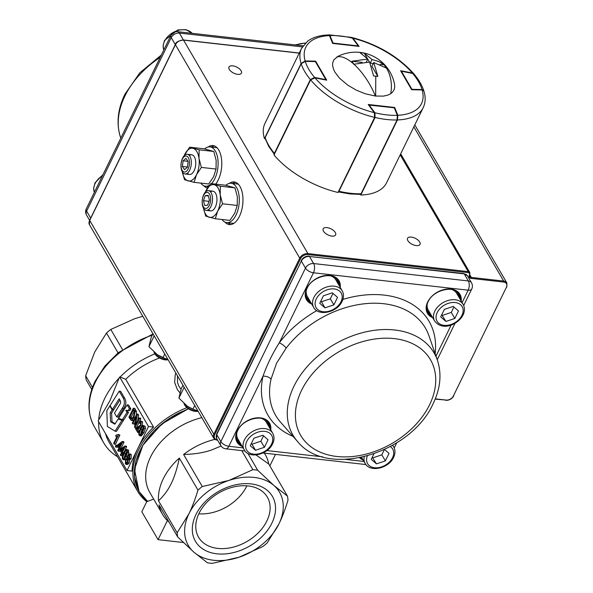 <?xml version="1.0" encoding="UTF-8"?>
<svg xmlns="http://www.w3.org/2000/svg" width="593" height="593" viewBox="0 0 593 593"><rect width="100%" height="100%" fill="white"/><g stroke="black" fill="none" stroke-linecap="round" stroke-linejoin="round"><path stroke-width="0.89" d="M437.404 360.181L428.947 335.764A86.682 61.138 149.8 0 0 366.615 303.557A86.682 61.138 149.8 0 0 286.16 348.135L276.546 363.264L271.045 379.127A86.682 61.138 149.8 0 0 280.563 422.186L297.627 441.592C327.254 478.788 411.201 453.541 433.164 403.596C440.473 388.437 441.881 373.968 437.404 360.181A81.649 57.588 149.8 0 0 370.01 331.013A81.649 57.588 149.8 0 0 293.958 386.228A81.649 57.588 149.8 0 0 297.627 441.592M293.053 436.389A93.22 65.749 -30.2 0 1 263.018 376.199C266.983 364.836 272.402 353.724 279.273 342.865A93.22 65.749 -30.2 0 1 316.773 310.636M286.16 348.135A6.605 2.365 37.4 0 0 279.273 342.865L313.452 272.78A6.605 3.395 -83.6 0 0 313.63 263.559L468.329 280.956L464.215 273.892L309.509 256.487L313.63 263.559A6.605 4.655 -30.2 0 0 305.477 268.103L301.355 261.039L216.734 434.536L220.855 441.607L305.477 268.103A6.605 3.217 -154 0 0 313.452 272.78L468.159 290.185A6.605 3.395 -83.6 0 0 468.329 280.956A6.605 4.655 -30.2 0 1 471.509 282.817L467.395 275.745A6.605 4.655 149.8 0 0 464.215 273.892L467.395 275.745M216.66 438.494L216.66 433.965A1.66 0.808 26 0 0 216.734 434.536A6.605 4.655 149.8 0 0 216.66 438.494L220.774 445.558A6.605 6.605 0 0 0 225.74 448.797A6.605 3.395 -83.6 0 0 228.831 446.284L263.018 376.199A6.605 3.906 -167.2 0 1 271.045 379.127M207.995 187.306A21.452 11.037 96.4 0 1 206.95 186.395M211.375 147.034A21.452 11.037 96.4 0 1 214.347 145.885M230.788 224.569A21.452 11.037 96.4 0 1 228.142 222.79M232.567 183.43A21.452 11.037 96.4 0 1 235.547 182.281M237.667 74.347A6.931 3.38 26 0 0 241.425 73.139A6.931 3.38 26 0 0 239.342 68.766A6.931 3.38 26 0 0 232.723 65.853A6.931 3.38 26 0 0 228.965 67.061A6.931 3.38 26 0 0 231.055 71.427A6.931 3.38 26 0 0 237.667 74.347M416.256 245.584A6.931 3.38 26 0 0 420.014 244.375A6.931 3.38 26 0 0 417.932 240.002A6.931 3.38 26 0 0 411.312 237.089A6.931 3.38 26 0 0 407.554 238.297A6.931 3.38 26 0 0 409.644 242.67A6.931 3.38 26 0 0 416.256 245.584M331.872 236.096A6.931 3.38 26 0 0 335.631 234.887A6.931 3.38 26 0 0 333.548 230.514A6.931 3.38 26 0 0 326.928 227.601A6.931 3.38 26 0 0 323.17 228.809A6.931 3.38 26 0 0 325.253 233.182A6.931 3.38 26 0 0 331.872 236.096M208.173 146.982A21.452 11.037 96.4 0 1 212.961 145.552A21.452 11.037 96.4 0 1 221.389 158.072A21.452 11.037 96.4 0 1 218.217 180.013A21.452 11.037 96.4 0 1 215.674 184.126M207.491 188.077A21.452 11.037 96.4 0 1 203.814 185.742M229.372 183.37A21.452 11.037 96.4 0 1 234.153 181.947A21.452 11.037 96.4 0 1 242.581 194.46A21.452 11.037 96.4 0 1 239.416 216.408A21.452 11.037 96.4 0 1 229.365 224.584A21.452 11.037 96.4 0 1 225.014 222.138M211.442 183.652A19.806 10.185 -83.6 0 0 214.814 178.686A19.806 10.185 -83.6 0 0 217.742 158.427A19.806 10.185 -83.6 0 0 209.966 146.879A19.806 10.185 -83.6 0 0 204.637 148.917M217.312 148.005A19.806 10.185 -83.6 0 0 215.593 147.509L209.966 146.879M200.834 183.111A19.806 10.185 -83.6 0 0 205.541 186.239A19.806 10.185 -83.6 0 0 209.477 185.238M222.027 219.506A19.806 10.185 -83.6 0 0 226.734 222.627A19.806 10.185 -83.6 0 0 236.014 215.081A19.806 10.185 -83.6 0 0 238.942 194.823A19.806 10.185 -83.6 0 0 231.159 183.274A19.806 10.185 -83.6 0 0 225.837 185.312M238.505 184.401A19.806 10.185 -83.6 0 0 236.785 183.904L231.159 183.274M226.734 222.627L232.36 223.264A19.806 10.185 -83.6 0 0 234.146 223.161M326.706 80.166L315.002 77.883A64.363 31.399 26 0 0 374.294 112.626L368.209 104.487L394.649 107.459L397.851 115.272A64.363 31.399 26 0 0 422.149 89.928L411.653 89.721L400.586 70.715L412.283 72.998A64.363 31.399 26 0 0 352.998 38.256L359.084 46.395L332.643 43.422L329.441 35.61A64.363 31.399 26 0 0 305.143 60.953L315.639 61.161L326.706 80.166M394.649 107.459L394.456 107.844M374.294 112.626L374.65 117.384A67.661 33.008 -154 0 1 310.621 79.862L273.996 154.958A67.661 33.008 -154 0 0 338.025 192.48L374.65 117.384M310.621 79.862L315.002 77.883M315.461 61.531L315.639 61.161M305.143 60.953L301.088 63.488A67.661 33.008 -154 0 1 301.57 48.367L264.938 123.47A67.661 33.008 -154 0 0 264.456 138.584L301.088 63.488M265.16 138.599L264.456 138.584M301.57 48.367L307.663 41.139C311.866 38.063 317.181 36.121 323.6 35.298L328.604 34.876L329.441 35.61M352.998 38.256L351.701 37.47M351.96 37.507C377.571 44.334 398.222 56.461 413.907 73.888L412.283 72.998M422.149 89.928L423.884 91.025C425.774 97.119 425.544 102.678 423.194 107.689A67.661 33.008 -154 0 1 397.436 119.942L360.811 195.038L360.529 194.363M397.436 119.942L397.851 115.272M423.194 107.689L386.569 182.792A67.661 33.008 -154 0 1 360.811 195.038M422.164 89.928A0.66 0.4 -88.9 0 0 422.023 89.528A64.363 31.399 26 0 0 412.654 73.436L401.417 71.242L412.528 73.302L414.21 74.244L412.365 73.376M400.95 71.345A0.66 0.467 -30.2 0 1 401.417 71.242L411.95 89.321L422.023 89.528L423.78 90.707C422.016 85.259 418.828 79.773 414.21 74.244M374.487 112.922A0.66 0.415 -36.8 0 1 374.932 112.781L375.087 117.481L338.677 191.806M359.855 194.022L361.33 193.637L360.374 194.385L349.751 193.911L338.262 191.895M338.692 191.116L339.092 191.287A67.661 33.008 26 0 0 350.522 193.281A67.661 33.008 26 0 0 361.078 193.755L397.073 119.956L397.317 115.294A0.66 0.504 -22.3 0 1 397.673 115.568L394.597 108.059A0.66 0.66 0 0 0 394.063 107.652L369.083 104.961L374.932 112.781A64.363 31.399 26 0 0 397.317 115.294L394.241 107.793A0.66 0.504 -22.3 0 1 394.597 108.059M328.781 34.898L329.975 35.587A0.66 0.504 157.7 0 0 329.463 35.669M352.361 38.1L352.635 38.226A0.66 0.415 143.2 0 0 352.361 38.1A64.363 31.399 26 0 0 329.975 35.587L333.051 43.089L358.209 45.92L352.361 38.1M304.765 61.361A0.66 0.4 91.1 0 1 305.262 61.361L301.177 63.762L265.182 137.569A67.661 33.008 26 0 0 268.725 145.352A67.661 33.008 26 0 0 274.381 153.372L310.376 79.566L314.631 77.446L314.675 77.831M274.329 154.276L274.663 153.594M314.861 61.546A0.66 0.4 91.1 0 1 315.105 61.42L305.024 61.212L301.177 63.762A67.661 33.008 -154 0 0 304.72 71.545A67.661 33.008 -154 0 0 310.376 79.566L310.658 79.796M377.111 58.455A39.531 39.531 0 0 0 360.136 52.414L362.115 52.829L360.062 52.695L367.793 59.048L351.879 61.227L353.895 64.185A39.531 15.759 59.7 0 1 375.384 96.036L383.456 96.118L387.763 95.154L390.379 93.931L392.425 92.308L394.167 89.587L394.716 87.178L394.538 84.221A39.531 39.531 0 0 0 377.111 58.455A39.531 33.949 122.8 0 1 384.101 64.748L386.021 67.906L373.775 62.554L377.837 76.438L373.62 75.963L369.558 62.08L353.643 64.259M360.136 52.414A39.531 39.531 0 0 0 337.706 56.505L333.852 59.856L332.68 62.873L332.584 65.445L333.503 69.225L334.949 72.198L339.663 78.328L347.735 85.125L356.185 90.077L365.273 93.768L375.384 96.036M367.793 59.048L366.333 62.043M351.879 61.227L362.115 62.376M377.837 76.438L371.944 66.32L373.775 62.554M384.257 64.867L380.172 64.407M373.256 63.629L369.965 62.932M369.469 62.08L367.756 59.13M367.304 58.359L364.28 53.17L372.011 59.522L378.705 61.509L384.101 64.748M362.115 52.829L364.28 53.17M372.011 59.522L370.173 63.288M375.658 96.066L375.784 76.297M187.373 173.215A9.903 5.092 -83.6 0 0 194.126 170.695A9.903 5.092 -83.6 0 0 194.356 170.191A9.903 5.092 -83.6 0 0 195.497 160.036A9.903 5.092 -83.6 0 0 189.367 155.536M213.784 151.467L204.251 148.828L189.604 147.183L199.144 149.821L199.003 158.472L201.383 167.404L216.03 169.049L216.163 160.399L213.784 151.467L199.144 149.821M216.03 169.049L213.636 176.67L208.736 184L194.089 182.355L196.483 174.735L201.383 167.404M194.089 182.355L184.556 179.723L182.436 172.43M184.141 155.751L189.604 147.183M182.34 171.866A16.5 8.487 -83.6 0 0 188.07 180.895A16.5 8.487 -83.6 0 0 196.483 174.735A16.5 8.487 -83.6 0 0 199.003 158.472A16.5 8.487 -83.6 0 0 193.118 148.361A16.5 8.487 -83.6 0 0 184.705 154.521A16.5 8.487 -83.6 0 0 184.156 155.737M208.573 209.611A9.903 5.092 -83.6 0 0 215.318 207.09A9.903 5.092 -83.6 0 0 215.548 206.586A9.903 5.092 -83.6 0 0 216.697 196.431A9.903 5.092 -83.6 0 0 210.559 191.932M234.984 187.862L225.451 185.224L210.804 183.578L220.337 186.209L220.203 194.86L222.575 203.799L237.222 205.445L237.356 196.794L234.984 187.862L220.337 186.209M237.222 205.445L234.835 213.057L229.928 220.396L215.289 218.75L217.675 211.13L222.575 203.799M215.289 218.75L205.749 216.111L203.629 208.825M205.334 192.147L210.804 183.578M203.54 208.262A16.5 8.487 -83.6 0 0 209.262 217.29A16.5 8.487 -83.6 0 0 217.675 211.13A16.5 8.487 -83.6 0 0 220.203 194.86A16.5 8.487 -83.6 0 0 214.31 184.757A16.5 8.487 -83.6 0 0 205.897 190.909A16.5 8.487 -83.6 0 0 205.348 192.132M210.641 200.026A8.072 4.151 -83.6 0 0 206.898 192.399A8.072 4.151 -83.6 0 0 202.243 200.812A8.072 4.151 -83.6 0 0 205.986 208.447A8.072 4.151 -83.6 0 0 210.641 200.026M212.494 200.041A9.903 5.092 -83.6 0 0 208.454 190.679A9.903 5.092 -83.6 0 0 202.191 201.005A9.903 5.092 -83.6 0 0 206.238 210.359A9.903 5.092 -83.6 0 0 212.494 200.041M208.21 195.356L205.237 195.638L203.473 200.701L204.674 205.482L207.646 205.2L209.418 200.145L208.21 195.356M209.003 201.323L203.473 200.701M208.373 195.986L205.237 195.638M188.3 168.605A8.072 4.151 -83.6 0 0 188.166 157.427A8.072 4.151 -83.6 0 0 182.199 159.45A8.072 4.151 -83.6 0 0 182.325 170.628A8.072 4.151 -83.6 0 0 188.3 168.605M189.886 169.746A9.903 5.092 -83.6 0 0 191.102 159.813A9.903 5.092 -83.6 0 0 187.255 154.291A9.903 5.092 -83.6 0 0 182.407 158.509A9.903 5.092 -83.6 0 0 181.191 168.442A9.903 5.092 -83.6 0 0 185.046 173.971A9.903 5.092 -83.6 0 0 189.886 169.746M188.122 161.6L185.957 158.353L183.089 160.785L182.377 166.455L184.534 169.694L187.41 167.27L188.122 161.6M187.44 167.026L182.377 166.455M187.937 161.326L183.089 160.785M451.629 289.466A16.5 11.638 -30.2 0 1 456.788 293.491L463.148 304.409A16.5 11.638 149.8 0 0 449.138 300.199A16.5 11.638 149.8 0 0 434.825 311.132A16.5 11.638 149.8 0 0 434.625 321.021L428.265 310.102A16.5 11.638 -30.2 0 1 427.308 303.631M453.252 306.425L444.365 309.383L440.703 316.892L445.936 321.436L454.824 318.478L458.485 310.969L453.252 306.425M441.726 314.787L445.936 321.436M442.4 315.372L451.288 312.407L454.824 318.478M453.927 307.011L451.288 312.407M306.359 290.021A16.5 11.638 149.8 0 0 307.315 296.5L313.675 307.419A16.5 11.638 -30.2 0 1 313.875 297.53A16.5 11.638 -30.2 0 1 328.181 286.597A16.5 11.638 -30.2 0 1 342.198 290.807L335.838 279.889A16.5 11.638 149.8 0 0 330.679 275.856M332.302 292.823L337.536 297.367L333.874 304.876L324.979 307.834L319.753 303.282L323.415 295.781L332.302 292.823M333.874 304.876L330.338 298.805L332.977 293.409M330.338 298.805L321.45 301.763L324.979 307.834M321.45 301.763L320.776 301.185M261.216 418.287A16.5 11.638 -30.2 0 1 266.376 422.312L272.728 433.231A16.5 11.638 149.8 0 0 258.718 429.021A16.5 11.638 149.8 0 0 244.405 439.954A16.5 11.638 149.8 0 0 244.212 449.842L237.852 438.924A16.5 11.638 -30.2 0 1 236.889 432.453M255.516 450.257L264.404 447.3L268.066 439.791L262.84 435.247L253.945 438.205L250.283 445.714L255.516 450.257L251.981 444.194L260.876 441.236L264.404 447.3M263.507 435.833L260.876 441.236M251.981 444.194L251.313 443.608M372.263 457.21L376.466 463.859L371.24 459.316L373.879 453.904M384.568 449.531L389.015 453.4L385.361 460.902L376.466 463.859M372.938 457.796L381.825 454.838L384.368 449.62M381.825 454.838L385.361 460.902M198.047 411.164A9.903 4.833 -154 0 1 196.194 411.112A9.903 4.833 -154 0 1 184.097 403.87A9.903 4.833 -154 0 1 183.971 403.625M184.097 403.87L184.734 405.063A8.584 4.188 26 0 0 195.216 411.342A8.584 4.188 26 0 0 197.528 411.305L198.069 411.208M197.803 410.756L194.889 409.919A16.5 8.05 -154 0 1 192.651 409.059A16.5 8.05 26 0 1 187.447 406.287L192.918 409.133L194.712 405.449M186.632 405.731A16.5 8.05 26 0 0 187.447 406.287M182.94 385.235L181.147 388.919L178.908 398.111L187.403 406.249M195.186 410.015L192.918 409.133M184.164 387.34L178.908 398.111M153.995 352.153A9.903 4.833 26 0 0 154.121 352.405A9.903 4.833 26 0 0 166.218 359.64A9.903 4.833 26 0 0 168.071 359.699M168.093 359.743L167.552 359.832A8.584 4.188 -154 0 1 165.239 359.869A8.584 4.188 -154 0 1 154.758 353.598L154.121 352.405M152.964 333.763L151.171 337.447L148.939 346.646L157.427 354.784A16.5 8.05 26 0 0 157.471 354.814A16.5 8.05 26 0 0 164.913 358.446L167.826 359.284M157.471 354.814L165.217 358.55M148.939 346.646L154.187 335.868M162.942 357.668L164.743 353.984M122.158 408.414C124.738 404.863 125.079 401.379 123.174 397.955L119.237 391.172L120.661 391.328L124.597 398.118C126.554 401.513 126.213 404.997 123.581 408.57L118.155 417.116L116.739 416.961L122.158 408.414L123.581 408.57M119.237 391.172L110.09 405.545L112.366 409.459L113.789 409.622L119.882 400.023M112.366 409.459L119.156 398.77L120.609 401.394L120.653 403.018L114.493 413.113L116.739 416.961M122.38 419.681L123.804 419.844L128.436 412.572L127.228 410.497L129.719 410.556L130.823 408.829L128.599 405.012L127.184 404.856L118.57 418.369L122.38 419.681L127.013 412.409L128.436 412.572M127.013 412.409L125.805 410.334L127.228 410.497M125.805 410.334L129.719 410.556M128.296 410.4L129.4 408.666L130.823 408.829M129.4 408.666L127.184 404.856M115.168 423.706L112.018 421.86L111.61 413.062L113.552 410L113.3 409.563M110.594 421.705L110.187 412.898L112.129 409.837L109.853 405.923L106.799 410.727L107.392 426.478L115.057 431.185L121.988 420.296L118.177 418.984L114.857 424.203L110.594 421.705L112.018 421.86M110.187 412.898L111.61 413.062M112.129 409.837L113.552 410M109.853 405.923L110.342 405.983M115.057 431.185L116.473 431.341L123.411 420.459L118.177 418.984M121.988 420.296L123.411 420.459M248.178 485.949A39.798 28.071 149.8 0 0 207.083 502.063A39.798 28.071 149.8 0 0 198.551 537.199A39.798 28.071 149.8 0 0 217.713 548.399A39.798 28.071 149.8 0 0 258.807 532.284A39.798 28.071 149.8 0 0 267.339 497.142A39.798 28.071 149.8 0 0 248.178 485.949M216.875 553.81A44.557 31.429 -30.2 0 1 195.949 514.583A44.557 31.429 -30.2 0 1 250.972 483.895A44.557 31.429 -30.2 0 1 271.898 523.122A44.557 31.429 -30.2 0 1 216.875 553.81M201.813 417.635A59.411 41.903 149.8 0 0 184.267 424.165A59.411 41.903 149.8 0 0 149.851 492.546L162.571 514.383A59.411 41.903 149.8 0 0 167.374 520.58A59.411 41.903 149.8 0 0 169.072 522.144M188.455 408.785L178.634 413.113A68.18 48.092 149.8 0 0 147.635 501.352L153.683 499.121M214.903 439.383A59.411 41.903 149.8 0 0 183.608 454.49L202.265 486.527A59.411 41.903 149.8 0 0 197.973 490.107L179.316 458.07A59.411 41.903 149.8 0 0 158.487 500.774L177.144 532.81A59.411 41.903 149.8 0 0 177.685 536.932L193.918 552.202L207.439 562.809A59.411 41.903 149.8 0 0 209.833 563.135A59.411 41.903 149.8 0 0 212.272 563.35L238.927 557.264A52.807 37.248 149.8 0 0 278.932 523.915A52.807 37.248 149.8 0 0 273.929 485.504A52.807 37.248 149.8 0 0 254.13 477.424A52.807 37.248 149.8 0 0 228.92 480.441A52.807 37.248 149.8 0 0 188.922 513.79A52.807 37.248 149.8 0 0 193.918 552.202A52.807 37.248 149.8 0 0 213.717 560.289A52.807 37.248 149.8 0 0 238.927 557.264L262.862 546.516A59.411 41.903 149.8 0 0 267.154 542.936L278.932 523.915C282.201 517.237 285.218 509.343 287.983 500.225A59.411 41.903 149.8 0 0 287.449 496.104L268.792 464.067A59.411 41.903 149.8 0 0 265.241 454.586A59.411 41.903 149.8 0 0 264.352 453.141M177.685 536.932L159.02 504.895A59.411 41.903 149.8 0 0 162.571 514.383M247.896 453.415L257.688 470.234A59.411 41.903 149.8 0 0 255.301 469.908A59.411 41.903 149.8 0 0 252.855 469.686L241.736 450.598M257.688 470.234L273.929 485.504L287.449 496.104M158.487 500.774C163.75 495.948 168.004 490.181 171.258 483.465C174.535 476.794 177.218 468.329 179.316 458.07M183.608 454.49C194.126 454.231 203.347 452.778 211.256 450.117L221.07 446.025M255.983 454.927L268.792 464.067M177.144 532.81L188.922 513.79C192.191 507.111 195.208 499.217 197.973 490.107M202.265 486.527L228.92 480.441L252.855 469.686M269.859 465.898L275.471 454.394M246.866 485.823A39.798 28.071 -30.2 0 1 198.811 513.812M183.378 542.513L158.064 539.66L141.816 511.759L146.738 501.663L147.568 501.374M158.064 539.66L167.374 520.58M109.935 400.735L119.119 378.067A74.266 52.377 149.8 0 0 98.712 419.903L109.935 400.735M159.569 357.972A69.314 48.885 149.8 0 0 125.723 379.298L153.55 427.079A69.314 48.885 149.8 0 0 137.761 448.523A69.314 48.885 149.8 0 0 132.083 471.101L127.028 470.531L98.179 421L98.712 419.903M154.899 353.843A74.266 52.377 149.8 0 0 120.12 377.029L125.723 379.298M119.119 378.067L119.653 376.978L120.12 377.029M119.653 376.978L148.502 426.508L153.55 427.079M148.502 426.508L127.028 470.531M175.824 373.012L175.217 374.835L174.653 382.485L177.433 389.734L179.961 392.796M105.532 433.624A69.314 48.885 149.8 0 0 109.105 442.267L137.761 491.464A69.314 48.885 149.8 0 0 146.738 501.663M186.936 407.658A69.314 48.885 149.8 0 0 137.761 491.464M98.623 421.764A74.266 52.377 149.8 0 0 103.812 443.001A74.266 52.377 149.8 0 0 117.555 456.766M128.184 455.832L129.593 455.995L129.437 458.396L128.029 458.233L128.184 455.832L129.407 455.394L129.252 457.781L128.029 458.233L128.407 458.537M127.71 459.442L127.198 462.977L125.79 462.822L126.005 459.783L127.569 459.138L127.362 462.184L125.79 462.822L126.265 463.192M134.055 411.446L131.283 417.138L132.202 418.688M143.432 427.442L142.201 429.636C140.904 432.386 140.534 434.017 141.075 434.521L139.674 434.365C139.125 433.861 139.503 432.23 140.793 429.473C142.142 426.834 142.965 425.974 143.261 426.901C143.81 427.412 143.439 429.043 142.142 431.8C140.793 434.439 139.97 435.292 139.674 434.365L140.007 434.617M120.386 445.046L119.667 445.58L119.912 446.01M123.01 449.553L122.291 450.087L122.543 450.517M126.932 451.384L125.694 453.578C124.404 456.336 124.026 457.966 124.574 458.471L123.166 458.315C122.625 457.803 122.996 456.173 124.285 453.423C125.634 450.776 126.457 449.924 126.761 450.85C127.31 451.355 126.939 452.985 125.642 455.743C124.293 458.382 123.47 459.241 123.166 458.315L123.5 458.567M126.568 449.427L125.827 449.724L123.863 452.689C122.328 456.01 121.943 458.181 122.707 459.204L123.366 459.745L124.107 459.449L126.064 456.477L127.525 452.222L127.221 449.961L126.568 449.427L128.629 450.117L128.525 454.082M127.273 457.04L126.917 457.7M125.279 459.768L123.366 459.745M124.878 446.003L120.475 449.235L119.979 450.257L121.446 452.77L120.386 454.935L120.802 455.654L121.861 453.482L122.321 454.268L122.818 453.252L122.358 452.459L125.219 446.588L124.878 446.003L126.287 446.166L126.628 446.751L123.833 452.741M122.929 454.342L122.21 455.809L120.802 455.654M122.254 441.496L117.851 444.728L117.355 445.743L118.815 448.264L117.762 450.428L118.177 451.147L119.237 448.975L119.69 449.761L120.194 448.738L119.734 447.952L122.595 442.081L122.254 441.496L123.663 441.659L124.004 442.237L121.142 448.115L121.402 448.56M120.038 450.361L119.586 451.303L118.177 451.147M117.696 446.344L117.244 447.285L115.835 447.122L116.45 445.854L115.983 445.046L115.361 446.314L115.835 447.122M115.983 445.046L117.51 445.425M118.489 434.965L118.222 434.499L119.897 435.121L115.457 444.224L114.049 444.061L118.489 434.965L119.897 435.121M143.069 425.477L145.129 426.167L145.433 428.435L143.98 432.69L141.275 435.951L139.866 435.796L140.608 435.499L142.572 432.527L144.025 428.272L143.728 426.011L143.069 425.477L142.327 425.774L140.363 428.739C138.829 432.06 138.443 434.232 139.207 435.262L139.866 435.796M140.319 420.874L142.535 421.712L142.357 426.011L140.956 425.856L141.127 421.556L140.044 420.897L138.747 422.29L139.118 423.135L140.667 422.446L140.541 425.107L135.508 428.628L137.746 432.46L138.265 431.393L139.236 431.496M141.001 427.531L138.013 428.702L139.385 431.052M140.815 422.779L140.526 423.298L139.118 423.135M138.97 417.902L135.493 425.025L137.191 414.855L136.731 414.07L132.313 423.135L132.743 423.869L136.205 416.768L134.515 426.916L134.974 427.701L139.392 418.636L138.97 417.902L140.371 418.065L140.8 418.799L139.689 421.074M138.91 422.668L136.657 427.286M135.434 421.386L134.151 424.025L132.743 423.869M136.731 414.07L138.139 414.225L138.599 415.011L137.672 420.556M133.329 408.221L128.911 417.287L131.246 420.385L132.454 419.762L133.936 417.502L135.071 411.52L133.329 408.221L134.737 408.377L135.901 410.386L136.479 411.683L136.383 414.781M133.892 419.888L132.647 420.548L131.246 420.385M128.296 459.479L129.674 458.522L129.852 454.475L129.141 453.897L130.549 454.06L131.261 454.631L131.083 458.678L129.697 459.634L129.192 463.066L127.547 464.534L126.139 464.378L127.791 462.911L128.296 459.479L129.941 459.708M125.219 446.588L126.628 446.751M120.883 449.931L123.937 447.656L121.943 451.747L120.883 449.931L122.291 450.087M122.321 454.268L123.114 454.364M122.818 453.252L123.559 453.334M122.358 452.459L123.767 452.622M122.595 442.081L124.004 442.237M118.259 445.425L121.306 443.149L119.319 447.241L118.259 445.425L119.667 445.58M119.69 449.761L120.194 449.82M120.194 448.738L121.024 448.834M119.734 447.952L121.142 448.115M116.45 445.854L117.488 445.973M118.222 434.499L116.132 435.099L115.605 436.174L117.095 436.255L113.634 443.349L114.049 444.061M115.605 436.174L117.614 436.5M137.746 432.46L138.962 432.601M140.2 422.068L140.667 422.446M138.265 431.393L136.612 428.539L138.013 428.702M136.612 428.539L138.117 427.924L139.518 428.087M138.117 427.924L140.956 425.856M137.191 414.855L138.599 415.011M139.392 418.636L140.8 418.799M134.974 427.701L136.042 427.82M129.874 416.983L133.255 410.06L134.448 412.439L133.484 416.709L131.453 419.051L129.874 416.983L131.283 417.138M129.141 453.897L127.74 455.135L127.325 457.744M127.117 458.774L127.569 459.138M129.029 455.105L129.407 455.394M127.347 457.855L125.583 459.056L125.345 463.733L126.139 464.378M181.021 389.297L178.73 385.932L177.529 382.581L177.47 375.843M92.464 387.414L85.659 375.732A59.411 41.903 149.8 0 0 86.2 379.854L91.767 389.416M122.432 349.447L110.787 329.449A59.411 41.903 149.8 0 0 106.488 333.021L118.044 352.865M106.488 333.021L94.717 352.042L85.659 375.732M142.787 316.299L134.722 318.693L110.787 329.449M139.081 491.641L134.418 476.742L135.856 461.324L142.639 445.551L154.18 430.785L169.487 418.287L188.337 408.71M147.635 501.352L139.044 491.575M188.396 408.747L161.711 424.025L142.876 445.261L134.47 469.337L139.073 491.627M426.597 308.716A17.494 12.334 149.8 0 0 430.325 313.638M458.849 297.026A17.494 12.334 149.8 0 0 456.41 291.356M236.177 437.545A17.494 12.334 149.8 0 0 239.913 442.46M268.429 425.856A17.494 12.334 149.8 0 0 265.99 420.178M240.773 443.942A18.153 12.801 -30.2 0 1 237.044 440.762M242.233 446.455A18.813 13.268 -30.2 0 1 237.259 430.837A18.813 13.268 -30.2 0 1 257.918 417.783A18.813 13.268 -30.2 0 1 270.756 429.843M270 428.546A18.153 12.801 149.8 0 0 268.74 423.105C264.426 413.618 242.789 418.48 237.615 430.726C235.732 434.788 235.651 438.338 237.37 441.377A18.153 12.801 149.8 0 0 241.477 445.15M310.235 301.518A18.153 12.801 -30.2 0 1 306.507 298.331M305.64 295.114A17.494 12.334 149.8 0 0 309.376 300.036M311.703 304.031A18.813 13.268 -30.2 0 1 306.722 288.413A18.813 13.268 -30.2 0 1 327.38 275.36A18.813 13.268 -30.2 0 1 340.219 287.42M339.463 286.115A18.153 12.801 149.8 0 0 338.203 280.674C333.889 271.194 312.252 276.056 307.078 288.302C305.202 292.356 305.121 295.907 306.833 298.946A18.153 12.801 149.8 0 0 310.94 302.726M431.185 315.12A18.153 12.801 -30.2 0 1 427.457 311.94M432.653 317.633A18.813 13.268 -30.2 0 1 427.672 302.015A18.813 13.268 -30.2 0 1 448.338 288.961A18.813 13.268 -30.2 0 1 461.176 301.022M460.413 299.717A18.153 12.801 149.8 0 0 459.16 294.284C454.846 284.796 433.201 289.658 428.027 301.904C426.152 305.958 426.07 309.509 427.783 312.555A18.153 12.801 149.8 0 0 431.897 316.328M360.581 457.581A18.153 12.801 149.8 0 0 362.427 458.76M429.584 404.745A75.111 52.977 149.8 0 0 394.315 338.618A75.111 52.977 149.8 0 0 301.563 390.35A75.111 52.977 149.8 0 0 336.831 456.477A75.111 52.977 149.8 0 0 429.584 404.745M342.887 299.406A93.22 65.749 -30.2 0 1 435.136 353.636M435.996 356.126L451.147 325.075M462.103 302.608L468.159 290.185A6.605 3.217 -154 0 0 471.739 289.028A6.605 6.605 0 0 0 471.509 282.817M363.19 460.057A18.813 13.268 -30.2 0 1 359.603 457.774M220.774 445.558A6.605 4.655 -30.2 0 1 220.855 441.607A6.605 3.217 -154 0 0 228.831 446.284L243.071 447.885M266.924 450.569L322.659 456.832M345.6 459.412L364.02 461.487M337.899 283.424A17.494 12.334 149.8 0 0 335.46 277.754M337.832 280.089A18.153 12.801 -30.2 0 1 338.759 284.907M458.782 293.691A18.153 12.801 -30.2 0 1 459.708 298.509M268.37 422.512A18.153 12.801 -30.2 0 1 269.289 427.331M463.763 273.543L309.509 256.487A6.605 4.655 149.8 0 0 301.355 261.039L216.66 433.965M217.675 440.243L216.956 440.036A6.605 4.655 -30.2 0 1 213.776 438.175A6.605 4.655 -30.2 0 1 213.851 434.224L299.739 258.133A6.605 4.655 -30.2 0 1 307.893 253.589L468.218 271.616L400.201 154.832M299.243 53.14L183.578 40.131A6.605 4.655 149.8 0 0 175.424 44.683L89.536 220.766A6.605 4.655 149.8 0 0 89.461 224.725L213.776 438.175L217.142 440.184L217.49 439.917A5.893 4.158 149.8 0 1 214.703 434.721L300.592 258.63A5.893 4.158 149.8 0 1 307.871 254.575L468.203 272.602A2.594 1.831 149.8 0 1 469.419 274.893A4.003 2.824 -30.2 0 0 471.302 278.413L503.65 282.053A5.893 4.158 149.8 0 1 506.422 287.242L453.371 396.005L506.422 287.242M307.871 254.575L307.893 253.589L183.578 40.131L183.052 40.257L183.578 40.131M300.592 258.63L299.739 258.133L175.424 44.683L175.773 44.312L175.424 44.683M214.703 434.721L213.851 434.224L89.713 220.403M435.277 398.852L446.092 400.067A5.893 4.158 149.8 0 0 453.371 396.005M471.302 278.413L471.324 277.428L469.789 274.796L469.73 276.501A3.299 2.328 149.8 0 0 471.324 277.428L503.672 281.067L413.855 126.85M503.65 282.053L503.672 281.067A6.605 4.655 -30.2 0 1 506.845 282.928L414.811 124.893M468.203 272.602L468.218 271.616A3.299 2.328 -30.2 0 1 469.812 272.55L400.683 153.854M446.092 400.067L435.158 399.141M469.775 274.522L469.419 274.893M412.091 89.728A0.66 0.4 -88.9 0 0 411.95 89.321A0.66 0.467 -30.2 0 0 411.483 89.424M401.291 71.108L401.268 71.108A0.66 0.66 0 0 0 400.853 71.175M361.33 193.466L397.073 119.956A67.661 33.008 -154 0 1 386.525 119.482A67.661 33.008 -154 0 1 375.087 117.481L374.687 117.31M368.661 105.087A0.66 0.415 -36.8 0 1 369.083 104.961L368.905 104.82A0.66 0.66 0 0 0 368.512 104.902M368.616 105.035L393.856 107.748M358.528 46.336A0.66 0.415 143.2 0 0 358.209 45.92L358.298 46.313M333.14 43.482L333.051 43.089A0.66 0.504 157.7 0 0 332.54 43.17M305.262 61.361A64.363 31.399 26 0 0 314.631 77.446L325.876 79.647L315.343 61.561L305.262 61.361M265.301 137.317L301.311 63.51M315.105 61.42A0.66 0.4 91.1 0 1 315.343 61.561A0.66 0.467 149.8 0 1 315.661 61.746A0.66 0.66 0 0 0 315.105 61.42M326.232 80.077A0.66 0.467 149.8 0 0 325.876 79.647L325.92 80.011M336.542 57.187A39.531 15.759 59.7 0 1 353.094 63.481M384.805 65.653A39.531 33.949 122.8 0 1 390.743 93.694M305.15 43.333A16.5 11.638 149.8 0 0 296.218 45.024M192.117 33.319L185.994 29.65L177.811 29.939L164.469 40.48L163.082 45.898L163.816 49.938A16.5 11.638 -30.2 0 1 164.558 41.162A16.5 11.638 -30.2 0 1 177.967 30.458A16.5 11.638 -30.2 0 1 192.102 33.319M102.537 175.572A16.5 11.638 149.8 0 0 95.095 183.585A16.5 11.638 149.8 0 0 94.354 192.354L93.612 188.366L95.006 182.911L103.012 174.601M437.219 312.541A14.521 10.244 -30.2 0 1 455.15 302.534A14.521 10.244 -30.2 0 1 461.969 315.32A14.521 10.244 -30.2 0 1 444.038 325.327A14.521 10.244 -30.2 0 1 437.219 312.541M341.019 301.718A14.521 10.244 149.8 0 0 334.2 288.932A14.521 10.244 149.8 0 0 316.269 298.931A14.521 10.244 149.8 0 0 323.089 311.718A14.521 10.244 149.8 0 0 341.019 301.718M271.55 444.142A14.521 10.244 -30.2 0 1 253.619 454.149A14.521 10.244 -30.2 0 1 246.799 441.362A14.521 10.244 -30.2 0 1 264.737 431.356A14.521 10.244 -30.2 0 1 271.55 444.142M361.619 457.366L365.162 463.444A16.5 11.638 -30.2 0 1 364.243 456.758M367.319 455.958A14.521 10.244 149.8 0 0 375.117 467.795A14.521 10.244 149.8 0 0 392.507 457.744A14.521 10.244 149.8 0 0 390.357 446.588M392.573 445.35A16.5 11.638 -30.2 0 1 393.685 446.84L392.759 445.247M160.192 57.365A81.649 57.588 149.8 0 0 124.923 95.999A81.649 57.588 149.8 0 0 120.638 137.702L120.794 138.139M183.422 39.99L179.39 33.067L302.371 46.899M90.685 218.105L86.615 211.115L171.236 37.611L175.306 44.608M86.534 215.066A6.605 4.655 -30.2 0 1 86.615 211.115A6.605 3.217 26 0 1 86.304 208.855A6.605 6.605 0 0 0 86.534 215.066L89.602 220.329M171.236 37.611A6.605 4.655 -30.2 0 1 179.39 33.067A6.605 3.395 96.4 0 0 177.596 31.688A6.605 6.605 0 0 0 170.932 35.35A6.605 3.217 26 0 0 171.236 37.611M123.174 397.955L124.597 398.118M152.824 334.059L118.452 352.538L104.902 366.037L95.117 381.21C87.186 397.977 86.949 413.188 94.391 426.827A74.266 52.377 -30.2 0 1 95.273 382.337A74.266 52.377 -30.2 0 1 152.268 335.193M127.221 449.961L128.629 450.117M127.525 452.222L128.926 452.385M124.285 453.423L125.694 453.578M126.064 456.477L127.473 456.632M143.728 426.011L145.129 426.167M144.025 428.272L145.433 428.435M140.793 429.473L142.201 429.636M142.572 432.527L143.98 432.69M141.127 421.556L142.535 421.712M134.492 410.23L135.901 410.386M135.071 411.52L136.479 411.683M133.936 417.502L135.345 417.657M130.601 418.221L132.002 418.376M129.852 454.475L131.261 454.631M129.674 458.522L131.083 458.678M126.005 459.783L127.413 459.946M127.791 462.911L129.192 463.066M394.234 447.945L396.717 442.852M437.249 359.743L455.031 323.281M463.696 305.521L471.739 289.028M225.74 448.797L244.976 450.962M262.951 452.985L365.925 464.564M309.057 256.139C305.632 256.035 303.038 257.481 301.281 260.468M299.302 53.022L183.385 39.983C178.293 40.835 175.624 42.318 175.387 44.438L89.506 220.529L89.461 224.725M469.804 274.767L469.812 272.55M445.758 400.334C449.264 400.423 451.933 398.941 453.756 395.887M506.8 287.123L506.845 282.928M205.541 186.239L208.499 186.573M329.033 34.861L351.427 37.381M358.609 46.343A0.66 0.66 0 0 0 358.483 46.046L352.635 38.226M274.448 154.469L268.703 146.338L265.086 138.377M326.276 80.085A0.66 0.66 0 0 0 326.194 79.833L315.661 61.746M305.484 43L295.099 44.898M212.894 191.183L208.454 190.679M210.678 210.863L206.238 210.359M191.702 154.788L187.255 154.291M189.486 174.468L185.046 173.971M463.148 304.409C464.89 307.678 464.86 311.199 463.044 314.979C458.3 324.319 442.726 331.643 434.625 321.021M342.198 290.807C343.94 294.076 343.903 297.597 342.094 301.377C337.35 312.296 318.515 316.795 313.675 307.419M244.212 449.842C249.053 459.227 267.88 454.72 272.624 443.801C274.44 440.065 274.477 436.544 272.728 433.231M365.162 463.444C370.002 472.829 388.83 468.322 393.582 457.403C395.39 453.667 395.427 450.146 393.685 446.84M161.333 55.03L139.859 72.761L124.886 94.287C117.577 109.446 116.161 123.915 120.638 137.702M303.09 45.802L177.596 31.688M170.932 35.35L86.304 208.855M94.391 426.827L103.812 443.001M265.241 454.586L264.411 453.148"/></g></svg>
